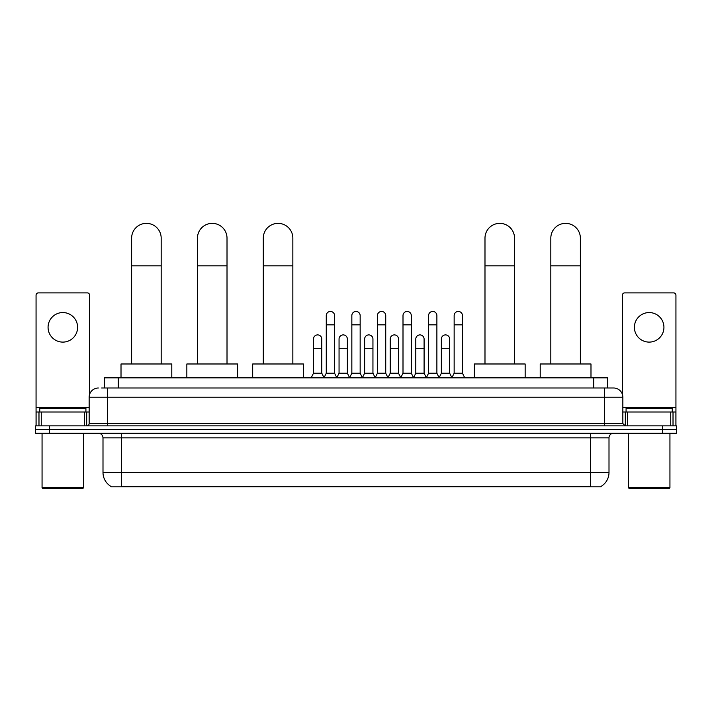 <?xml version="1.0" encoding="UTF-8"?>
<svg xmlns="http://www.w3.org/2000/svg" width="712" height="712" viewBox="0 0 712 712"><rect width="100%" height="100%" fill="white"/><g stroke="black" fill="none" stroke-linecap="round" stroke-linejoin="round"><path stroke-width="1.07" d="M104.397 387.995L104.397 377.841L607.603 377.841L607.603 387.995M601.151 486.341L601.151 486.794L110.85 486.794L110.85 486.341M110.992 486.421A16.162 16.162 0 0 1 103 472.483L121.467 472.483L121.467 486.421L590.533 486.421L590.533 472.483L609 472.483L609 437.853A4.619 4.619 0 0 1 613.611 433.234M103 472.483L103 437.853C102.733 435.05 101.193 433.51 98.389 433.234M601.008 486.421A16.162 16.162 0 0 0 609 472.483M49.448 425.847L676.4 425.847L676.4 429.541L35.6 429.541L35.6 433.234L49.448 433.234L49.448 429.541L35.6 429.541L35.6 425.847L49.448 425.847L49.448 429.541L676.4 429.541L676.4 433.234L49.448 433.234M101.834 387.995L613.611 387.995A9.229 9.229 0 0 1 622.849 397.225L622.849 423.542L625.154 425.847M101.62 387.995L107.619 387.995L107.619 397.225L89.151 397.225L89.151 423.542A2.305 2.305 0 0 1 86.846 425.847M98.389 387.995A9.229 9.229 0 0 0 89.151 397.225M622.849 397.225L604.381 397.225L604.381 387.995L613.611 387.995M62.843 312.559A14.774 14.774 0 0 0 48.069 327.333A14.774 14.774 0 0 0 62.843 342.107A14.774 14.774 0 0 0 77.608 327.333A14.774 14.774 0 0 0 62.843 312.559M84.425 425.847L84.425 411.999L41.252 411.999L41.252 425.847M89.614 394.341L89.614 295.195A2.305 2.305 0 0 0 87.309 292.89L38.368 292.89A2.305 2.305 0 0 0 36.063 295.195L36.063 411.999L41.252 411.999M84.425 411.999L89.151 411.999M36.063 425.847L36.063 411.999M82.69 488.637L42.987 488.637L42.061 487.711L83.615 487.711L82.69 488.637M42.061 433.234L42.061 487.711M83.615 433.234L83.615 487.711M85.921 411.999L85.921 408.305L39.756 408.305L39.756 411.999M131.631 363.983L131.631 238.137A14.774 14.774 0 0 1 146.405 223.363A14.774 14.774 0 0 1 161.179 238.137A14.774 14.774 0 0 0 146.405 223.363M161.179 363.983L161.179 238.137M171.797 377.841L171.797 363.983L121.013 363.983L121.013 377.841M197.464 363.983L197.464 238.137A14.774 14.774 0 0 1 212.238 223.363A14.774 14.774 0 0 1 227.012 238.137A14.774 14.774 0 0 0 212.238 223.363M227.012 363.983L227.012 238.137M237.63 377.841L237.63 363.983L186.847 363.983L186.847 377.841M263.298 363.983L263.298 238.137A14.774 14.774 0 0 1 278.072 223.363A14.774 14.774 0 0 1 292.846 238.137A14.774 14.774 0 0 0 278.072 223.363M292.846 363.983L292.846 238.137M303.463 377.841L303.463 363.983L252.68 363.983L252.68 377.841M484.988 363.983L484.988 238.137A14.774 14.774 0 0 1 499.762 223.363A14.774 14.774 0 0 1 514.536 238.137A14.774 14.774 0 0 0 499.762 223.363M514.536 363.983L514.536 238.137M525.153 377.841L525.153 363.983L474.37 363.983L474.37 377.841M550.821 363.983L550.821 238.137A14.774 14.774 0 0 1 565.595 223.363A14.774 14.774 0 0 1 580.369 238.137A14.774 14.774 0 0 0 565.595 223.363M580.369 363.983L580.369 238.137M590.987 377.841L590.987 363.983L540.203 363.983L540.203 377.841M323.96 377.841L326.265 373.222L334.578 373.222L336.883 377.841M334.578 373.222L334.578 315.603A4.156 4.156 0 0 0 330.421 311.447A4.156 4.156 0 0 1 330.688 311.455M326.265 373.222L326.265 324.841L334.578 324.841M326.265 324.841L326.265 315.603A4.156 4.156 0 0 1 330.421 311.447M349.539 377.841L351.844 373.222L360.156 373.222L362.461 377.841M360.156 373.222L360.156 315.603A4.156 4.156 0 0 0 356 311.447A4.156 4.156 0 0 1 356.258 311.455M351.844 373.222L351.844 324.841L360.156 324.841M351.844 324.841L351.844 315.603A4.156 4.156 0 0 1 356 311.447M375.117 377.841L377.422 373.222L385.735 373.222L388.04 377.841M385.735 373.222L385.735 315.603A4.156 4.156 0 0 0 381.579 311.447A4.156 4.156 0 0 1 381.837 311.455M377.422 373.222L377.422 324.841L385.735 324.841M377.422 324.841L377.422 315.603A4.156 4.156 0 0 1 381.579 311.447M400.687 377.841L403.001 373.222L411.305 373.222L413.619 377.841M411.305 373.222L411.305 315.603A4.156 4.156 0 0 0 407.157 311.447A4.156 4.156 0 0 1 407.415 311.455M403.001 373.222L403.001 324.841L411.305 324.841M403.001 324.841L403.001 315.603A4.156 4.156 0 0 1 407.157 311.447M426.265 377.841L428.571 373.222L436.883 373.222L439.197 377.841M436.883 373.222L436.883 315.603A4.156 4.156 0 0 0 432.727 311.447A4.156 4.156 0 0 1 432.994 311.455M428.571 373.222L428.571 324.841L436.883 324.841M428.571 324.841L428.571 315.603A4.156 4.156 0 0 1 432.727 311.447M451.844 377.841L454.149 373.222L462.462 373.222L464.767 377.841M462.462 373.222L462.462 315.603A4.156 4.156 0 0 0 458.306 311.447A4.156 4.156 0 0 1 458.564 311.455M454.149 373.222L454.149 324.841L462.462 324.841M454.149 324.841L454.149 315.603A4.156 4.156 0 0 1 458.306 311.447M311.171 377.841L313.476 373.222L321.788 373.222L324.031 377.698M321.788 373.222L321.788 339.054A4.156 4.156 0 0 0 317.899 334.907A4.156 4.156 0 0 1 321.788 339.054M313.476 373.222L313.476 348.293L321.788 348.293M313.476 348.293L313.476 339.054A4.156 4.156 0 0 1 317.899 334.907M336.82 377.698L339.054 373.222L347.367 373.222L349.61 377.698M347.367 373.222L347.367 339.054A4.156 4.156 0 0 0 343.469 334.907A4.156 4.156 0 0 1 347.367 339.054M339.054 373.222L339.054 348.293L347.367 348.293M339.054 348.293L339.054 339.054A4.156 4.156 0 0 1 343.469 334.907M362.39 377.698L364.633 373.222L372.946 373.222L375.18 377.698M372.946 373.222L372.946 339.054A4.156 4.156 0 0 0 369.047 334.907A4.156 4.156 0 0 1 372.946 339.054M364.633 373.222L364.633 348.293L372.946 348.293M364.633 348.293L364.633 339.054A4.156 4.156 0 0 1 369.047 334.907M387.969 377.698L390.212 373.222L398.524 373.222L400.758 377.698M398.524 373.222L398.524 339.054A4.156 4.156 0 0 0 394.626 334.907A4.156 4.156 0 0 1 398.524 339.054M390.212 373.222L390.212 348.293L398.524 348.293M390.212 348.293L390.212 339.054A4.156 4.156 0 0 1 394.626 334.907M413.547 377.698L415.79 373.222L424.094 373.222L426.337 377.698M424.094 373.222L424.094 339.054A4.156 4.156 0 0 0 420.205 334.907A4.156 4.156 0 0 1 424.094 339.054M415.79 373.222L415.79 348.293L424.094 348.293M415.79 348.293L415.79 339.054A4.156 4.156 0 0 1 420.205 334.907M439.126 377.698L441.36 373.222L449.673 373.222L451.915 377.698M449.673 373.222L449.673 339.054A4.156 4.156 0 0 0 445.783 334.907A4.156 4.156 0 0 1 449.673 339.054M441.36 373.222L441.36 348.293L449.673 348.293M441.36 348.293L441.36 339.054A4.156 4.156 0 0 1 445.783 334.907M649.157 312.559A14.774 14.774 0 0 0 634.392 327.333A14.774 14.774 0 0 0 649.157 342.107A14.774 14.774 0 0 0 663.931 327.333A14.774 14.774 0 0 0 649.157 312.559M670.749 425.847L670.749 411.999L627.575 411.999L627.575 425.847M670.749 411.999L675.937 411.999L675.937 295.195A2.305 2.305 0 0 0 673.632 292.89L624.691 292.89A2.305 2.305 0 0 0 622.386 295.195L622.386 394.341M622.849 411.999L627.575 411.999M675.937 411.999L675.937 425.847M669.013 488.637L629.31 488.637L628.385 487.711L669.939 487.711L669.013 488.637M628.385 433.234L628.385 487.711M669.939 433.234L669.939 487.711M672.244 411.999L672.244 408.305L626.079 408.305L626.079 411.999M588.682 486.794L588.682 486.341M123.318 486.794L123.318 486.341M118.245 387.995L118.245 377.841M593.755 387.995L593.755 377.841M590.533 433.234L590.533 437.853L103 437.853M609 437.853L590.533 437.853L590.533 472.483L121.467 472.483L121.467 433.234M662.552 433.234L662.552 425.847M107.619 425.847L107.619 423.542L622.849 423.542M89.151 423.542L107.619 423.542L107.619 397.225L604.381 397.225L604.381 425.847M89.151 407.38L36.063 407.38M86.695 411.999L86.695 425.847M36.098 411.999L36.098 425.847M38.982 425.847L38.982 411.999M131.631 265.834L161.179 265.834M197.464 265.834L227.012 265.834M263.298 265.834L292.846 265.834M484.988 265.834L514.536 265.834M550.821 265.834L580.369 265.834M675.937 407.38L622.849 407.38M675.902 425.847L675.902 411.999M673.018 411.999L673.018 425.847M625.305 425.847L625.305 411.999"/></g></svg>
